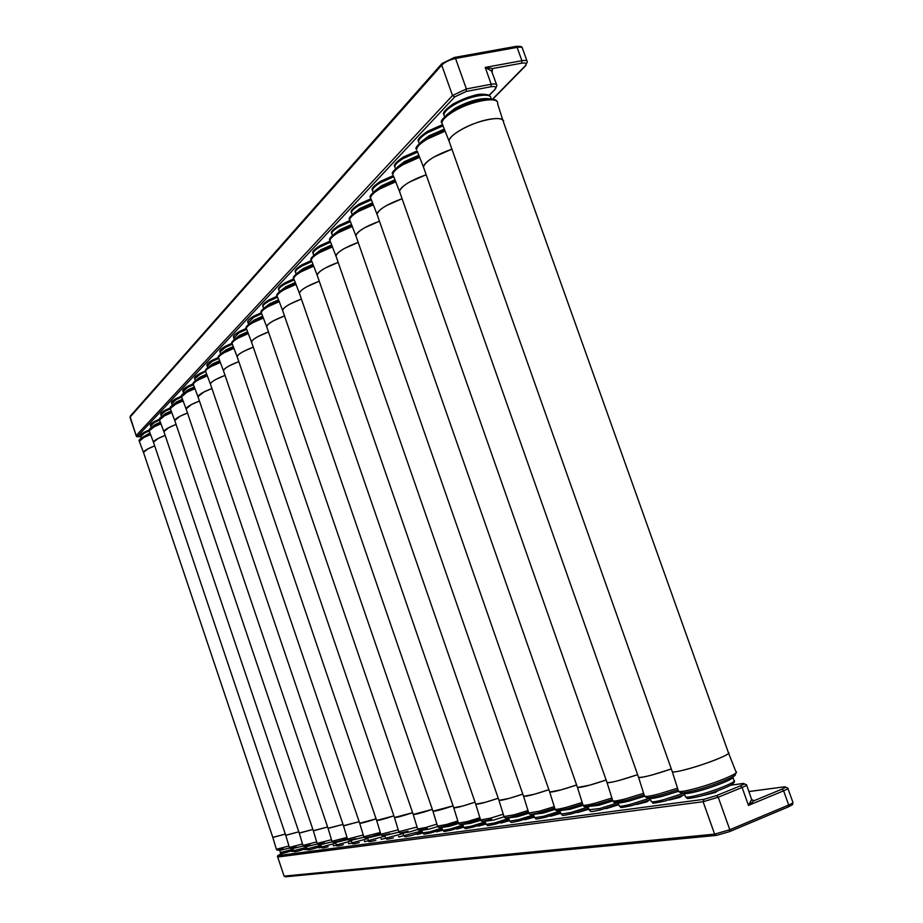 <?xml version="1.0" encoding="UTF-8"?>
<svg xmlns="http://www.w3.org/2000/svg" width="923" height="923" viewBox="0 0 923 923"><rect width="100%" height="100%" fill="white"/><g stroke="black" fill="none" stroke-linecap="round" stroke-linejoin="round"><path stroke-width="1.38" d="M728.362 752.568C733.416 753.237 706.718 764.025 686.977 769.24C678.901 771.386 674.032 772.251 672.336 771.859L672.106 771.155L672.348 771.859C674.794 773.128 700.153 766.021 716.352 759.491C725.928 755.602 729.943 753.295 728.374 752.568L503.496 122.148C503.496 118.559 498.478 117.659 488.44 119.448C471.538 122.551 448.843 135 448.993 140.907L449.709 142.915L448.993 140.977C449.42 138.023 453.193 134.423 460.323 130.178C477.653 119.69 505.596 114.637 503.496 122.205M677.528 788.207L658.618 794.034C650.842 796.041 646.158 796.803 644.566 796.318L638.601 777.408C643.043 777.662 653.957 774.847 671.321 768.951L652.238 774.939C644.669 776.958 640.112 777.789 638.589 777.408L423.426 166.948C425.63 161.133 435.114 155.202 451.912 149.157L434.052 156.979C427.326 160.948 423.784 164.294 423.426 167.005L417.323 151.395M423.426 167.005L424.049 168.713L423.426 166.948M643.608 793.284L625.932 798.73C618.606 800.633 614.233 801.36 612.791 800.899L607.046 782.6C611.026 782.854 621.225 780.212 637.631 774.674L619.806 780.258C612.664 782.173 608.407 782.958 607.034 782.6L399.486 191.326C401.424 186.042 410.32 180.504 426.172 174.735L409.466 182.062C403.12 185.777 399.797 188.892 399.474 191.384L393.521 176.097M399.474 191.384L400.028 192.895L399.486 191.326M577.463 787.457L577.475 787.469C581.052 787.723 590.616 785.231 606.134 780.016L589.439 785.231L577.463 787.457L582.84 804.614M577.475 787.469L377.011 214.228C378.73 209.383 387.083 204.214 402.07 198.71L386.425 205.587C380.414 209.071 377.276 211.967 377.011 214.274L371.196 199.299M582.159 802.468L566.653 807.244C560.123 808.963 556.257 809.621 555.058 809.217L549.704 792.026C552.946 792.28 561.911 789.938 576.61 785.011L560.965 789.903L549.693 792.026L355.874 235.757C357.409 231.327 365.266 226.481 379.457 221.22L364.77 227.681C359.07 230.958 356.105 233.657 355.874 235.803L350.198 221.139M554.25 806.633L539.69 811.121L528.764 813.001L523.583 796.318C526.514 796.572 534.948 794.368 548.897 789.696L534.198 794.299L523.572 796.318L335.972 256.052C337.333 251.967 344.741 247.422 358.193 242.403L344.394 248.472C338.972 251.564 336.168 254.102 335.96 256.086L330.434 241.734M336.353 257.159L335.972 256.052L336.353 257.159M528.002 810.544L514.307 814.767L503.981 816.567L498.962 800.368C501.627 800.61 509.577 798.522 522.81 794.115L508.988 798.43L498.962 800.356L317.177 275.192C318.4 271.443 325.392 267.162 338.164 262.363L325.173 268.085C320.016 271.004 317.35 273.381 317.177 275.239L311.778 261.174M503.254 814.224L490.355 818.205L480.583 819.936L475.726 804.175C478.149 804.418 485.66 802.445 498.235 798.257L485.221 802.329L475.726 804.175L299.421 293.295C300.517 289.834 307.128 285.807 319.266 281.215L307.024 286.603C302.098 289.361 299.571 291.61 299.421 293.329L294.149 279.565M479.902 817.709L467.73 821.458L458.466 823.12L453.758 807.787C455.974 808.029 463.069 806.16 475.033 802.179L462.758 806.021L453.747 807.787L282.611 310.44C283.603 307.232 289.868 303.436 301.406 299.04L289.845 304.129C285.149 306.748 282.738 308.859 282.611 310.474L277.465 296.987M457.808 820.985L446.317 824.527L437.514 826.131L432.945 811.202C434.975 811.432 441.69 809.656 453.101 805.871L432.945 811.202L266.678 326.696C267.566 323.719 273.508 320.131 284.503 315.931L273.577 320.731C269.089 323.212 266.782 325.208 266.678 326.719L261.647 313.52M436.891 824.089L426.034 827.446L417.658 828.981L413.204 814.444C415.073 814.663 421.442 812.978 432.322 809.379L413.204 814.444L251.552 342.121C252.348 339.352 257.99 335.96 268.478 331.934L258.14 336.48C253.837 338.845 251.644 340.737 251.552 342.145L246.626 329.211M251.771 342.779L251.552 342.121L251.771 342.779M394.467 817.513L394.467 817.524C396.186 817.732 402.232 816.128 412.616 812.702L394.467 817.513L398.713 831.45M394.467 817.524L237.165 356.797C237.892 354.213 243.257 351.005 253.271 347.152L243.476 351.444C239.345 353.694 237.246 355.493 237.165 356.82L232.354 344.152M398.217 829.835L380.853 834.277L376.653 820.443C378.234 820.651 383.98 819.128 393.902 815.851L376.642 820.443L223.481 370.758C224.139 368.358 229.25 365.3 238.815 361.608L229.527 365.681C225.558 367.827 223.539 369.535 223.481 370.781L218.774 358.366M380.311 832.488L363.777 836.723L359.682 823.224C361.147 823.431 366.616 821.966 376.099 818.839L359.682 823.224L210.432 384.072C211.032 381.822 215.901 378.926 225.05 375.373L216.236 379.249C212.428 381.291 210.49 382.907 210.432 384.095L205.633 371.392L199.506 374.726L194.741 378.799C193.899 377.715 195.561 375.973 199.714 373.584M363.258 835.015L347.498 839.065L343.46 825.727L359.162 821.689L343.518 825.877L197.995 396.763C198.537 394.663 203.187 391.906 211.944 388.502L203.568 392.171L197.995 396.786L193.495 384.856M347.002 837.415L331.968 841.291L328.034 828.266L343.01 824.401L328.08 828.404L186.111 408.889C186.608 406.916 191.049 404.297 199.437 401.02L191.465 404.516L186.111 408.912L181.704 397.213M331.495 839.711L317.143 843.426L313.301 830.7L327.607 826.996L313.347 830.827L174.747 420.484C175.208 418.638 179.454 416.135 187.496 412.996L179.904 416.308L174.747 420.507L170.432 409.027M316.681 841.903L302.952 845.456L299.214 833.019L312.885 829.465L299.248 833.134L163.879 431.583C164.294 429.841 168.367 427.453 176.085 424.43L168.851 427.591L163.879 431.606L159.656 420.334M302.513 843.991L289.384 847.406L285.726 835.246L298.81 831.819L285.761 835.35L153.46 442.221C153.853 440.571 157.741 438.298 165.159 435.391L158.26 438.402L153.46 442.232L149.33 431.179M288.957 845.999L276.369 849.275L272.804 837.369L285.334 834.08L272.839 837.461L143.48 452.408C143.838 450.862 147.576 448.682 154.695 445.878L148.118 448.751L143.48 452.42L139.419 441.575M748.957 791.565L783.777 786.904C786.592 786.65 785.958 787.411 781.908 789.177L754.022 800.737L751.61 799.468L748.484 805.398L742.092 787.481C745.657 785.992 747.134 785.058 746.499 784.7L742.9 783.477L730.566 785.265M752.453 800.056L754.022 800.737L748.484 805.398L783.615 790.815C787.042 789.361 788.427 788.438 787.78 788.057L784.515 786.823M704.18 795.257L715.279 792.511L718.244 790.55M669.29 800.033L679.859 797.368L682.824 795.372M636.685 804.498L646.769 801.914L649.711 799.883M606.123 808.675L618.802 804.66M577.452 812.598L588.955 809.159M550.477 816.278L560.884 813.278M525.049 819.751L534.463 817.109M501.062 823.028L509.554 820.685M478.379 826.12L486.04 824.054M456.908 829.05L463.761 827.239M436.533 831.831L442.682 830.239M417.196 834.461L422.722 833.054M398.817 836.976L422.019 830.873M381.314 839.353L385.756 838.269M364.631 841.626L368.589 840.68M348.721 843.795L352.228 842.976M333.515 845.872L336.618 845.156M318.977 847.845L321.7 847.245M305.063 849.748L307.44 849.229M291.506 850.868L291.749 851.594L293.791 851.133M137.746 436.094L136.385 435.333L452.512 95.519L441.725 65.129L130.212 416.954L136.189 435.725C136.119 436.833 137.608 437.064 140.642 436.417L137.746 436.094L454.681 96.915L452.512 95.519L466.392 88.943L491.221 84.258L485.221 67.425L521.887 60.699L521.691 63.179L492.594 68.544L485.221 67.425L491.567 71.002L496.586 84.593M492.109 71.832L492.594 68.544L491.567 71.002M728.651 753.306L735.896 771.674C741.169 772.62 713.894 783.846 693.611 789.003C685.327 791.126 680.309 791.934 678.543 791.415L678.29 790.596M695.111 790.388C714.852 785.381 741.007 774.432 734.408 774.005M684.035 792.788L684.312 793.457C685.824 793.895 690.081 793.226 697.05 791.449C714.125 787.134 737.05 777.674 732.666 776.808L732.666 776.785M699.784 796.341C716.502 792.153 738.435 782.842 732.297 782.589M685.304 796.272L685.558 796.987C687.081 797.449 691.339 796.791 698.319 795.015C715.406 790.723 738.319 781.239 733.923 780.339L732.931 777.535M502.816 120.094L497.601 103.734C499.678 95.75 471.053 100.745 453.389 111.625C446.121 116.044 442.29 119.805 441.898 122.909L442.74 125.043M453.781 109.999C467.5 101.599 489.871 96.188 494.209 100.145M446.617 114.879L454.762 108.487C467.799 101.403 479.002 98.138 488.359 98.669M453.989 103.549C469.092 95.657 480.318 92.935 487.644 95.404M444.54 116.483L443.894 114.66C444.275 112.006 447.493 108.822 453.574 105.118C468.365 95.957 492.397 91.769 490.84 98.484L490.944 98.761M678.047 789.834L660.003 795.407C644.589 798.995 648.419 797.403 646.469 797.657L644.335 795.591M660.083 795.361L678.047 789.823M649.884 797.703L650.115 798.291C651.488 798.707 655.457 798.072 662.01 796.387L678.37 791.334M664.664 801.106L684.728 794.645L664.572 801.141C646.631 804.752 655.849 802.872 651.326 801.695C652.699 802.133 656.668 801.51 663.222 799.837L683.978 793.192M651.096 801.072L649.792 797.576M445.128 131.124L427.361 139.038C420.507 143.157 416.919 146.642 416.585 149.503C414.335 148.211 417.946 144.207 427.43 137.527M427.764 137.435L444.655 129.935M420.98 142.015L428.745 135.935L444.321 129.07M428.018 131.147L442.475 124.755M419.088 143.146L418.511 141.531C418.846 139.085 421.869 136.143 427.603 132.681L443.052 125.84M627.259 800.056C606.584 804.66 616.599 801.129 612.791 800.899L612.584 800.253M627.375 800.01L644.104 794.865L627.294 800.045M617.949 802.283L618.156 802.802C619.402 803.195 623.106 802.595 629.278 800.991L644.508 796.295M631.863 805.548L650.565 799.549L631.782 805.594M619.114 805.548L619.31 806.102C620.556 806.506 624.271 805.917 630.444 804.325L649.884 798.13M419.619 157.279L403.005 164.686C396.532 168.54 393.163 171.782 392.875 174.424C390.764 173.143 394.167 169.405 403.097 163.198M403.42 163.117L419.169 156.102M396.982 167.409L404.401 161.629L418.823 155.249M403.72 156.968L417.023 151.049M395.252 168.136L394.756 166.705C395.032 164.456 397.882 161.71 403.293 158.479L417.6 152.122M611.88 798.026L595.347 803.125C588.436 804.937 584.328 805.617 583.013 805.191C586.555 805.502 577.417 808.733 596.65 804.406L612.364 799.572L596.766 804.36M588.02 806.564L598.635 805.306L612.803 800.933M601.161 809.713L618.618 804.129M589.151 809.736L599.765 808.536L618.018 802.722M395.748 181.785L380.172 188.73C374.046 192.353 370.861 195.376 370.619 197.81C368.635 196.541 371.854 193.034 380.276 187.277M380.588 187.196L395.298 180.643M374.484 191.234L381.568 185.719L394.963 179.777M380.934 181.173L393.21 175.705M372.892 191.615L372.442 190.346C372.696 188.257 375.373 185.696 380.495 182.662L393.775 176.743M567.933 808.49C549.762 812.609 558.473 809.563 555.058 809.217L554.896 808.71M568.049 808.444L582.632 803.956M559.926 810.579L569.895 809.356L583.071 805.294M572.352 813.625L588.689 808.421L572.272 813.659C558.403 816.647 564.103 815.182 561.161 814.098L570.991 812.482L588.182 807.014M561.011 813.659L559.73 810.302M373.33 204.802L358.712 211.332C352.909 214.724 349.898 217.551 349.69 219.812C347.775 218.624 350.821 215.313 358.839 209.902M359.139 209.809L372.892 203.671M353.336 213.628L360.12 208.367L372.557 202.818M359.52 203.937L370.861 198.849M351.859 213.698L351.467 212.567C351.686 210.64 354.224 208.252 359.082 205.391L371.415 199.876M541.063 812.275L554.711 808.075L540.982 812.309C523.941 816.232 531.925 813.394 528.764 813.001L528.625 812.552M533.494 814.351L542.874 813.151L555.15 809.379M545.285 817.305L560.584 812.436L545.193 817.328C532.006 820.189 537.544 818.805 534.682 817.732L543.935 816.197L560.111 811.063M534.544 817.34L533.263 814.04M352.263 226.47L338.522 232.596C333.007 235.792 330.157 238.446 329.973 240.545C328.15 239.392 331.045 236.276 338.649 231.2M338.949 231.108L351.836 225.35L338.718 231.154M333.422 234.707L339.918 229.677L351.501 224.508M339.352 225.362L349.852 220.643M332.061 234.523L331.715 233.519C331.899 231.719 334.299 229.481 338.914 226.793L350.394 221.647M515.645 815.886L528.441 811.952L515.576 815.92C499.401 819.67 507.05 816.982 503.981 816.567L503.854 816.163M508.585 817.905L517.434 816.74L528.879 813.221M519.787 820.755L534.14 816.197L519.707 820.789C507.373 823.489 512.38 822.243 509.715 821.17L518.461 819.682L533.679 814.859M509.6 820.812L508.331 817.57M332.418 246.879L319.485 252.648C314.224 255.671 311.524 258.163 311.374 260.113C309.655 258.971 312.401 256.029 319.623 251.275M319.912 251.194L331.992 245.795M314.639 254.586L320.881 249.775L331.669 244.953M320.339 245.564L330.076 241.18M313.37 254.194L313.059 253.283C313.22 251.621 315.504 249.51 319.9 246.972L330.596 242.172M491.682 819.301L491.601 819.324C476.233 822.912 483.56 820.374 480.583 819.936L480.468 819.566M485.06 821.262L493.436 820.12L504.12 816.832M495.732 824.02L509.231 819.751L495.651 824.054C483.894 826.639 488.763 825.474 486.156 824.401L494.428 822.981L508.781 818.447M486.052 824.089L484.794 820.893M313.693 266.159L301.498 271.593C296.479 274.454 293.906 276.796 293.779 278.619C292.164 277.488 294.783 274.696 301.648 270.243M301.925 270.162L313.278 265.086M296.894 273.37L302.882 268.766L312.955 264.255M302.386 264.659L311.432 260.563M295.718 272.793L295.429 271.973C295.568 270.416 297.737 268.443 301.936 266.032L311.916 261.544M469.034 822.508L480.306 819.047L468.953 822.543C454.52 825.947 461.235 823.593 458.466 823.12L458.362 822.785M462.827 824.424L470.765 823.304L480.756 820.247M473.003 827.1L485.706 823.085L472.934 827.135C461.696 829.615 466.438 828.519 463.877 827.458L471.722 826.097L485.267 821.816M463.784 827.181L462.538 824.031M295.995 284.376L284.48 289.51C279.692 292.222 277.235 294.425 277.131 296.133C275.562 295.06 278.054 292.406 284.642 288.195M284.907 288.103L295.591 283.326L284.699 288.161M280.096 291.149L285.865 286.73L295.268 282.507M285.38 282.715L293.814 278.896M279 290.399L278.746 289.672C278.873 288.218 280.927 286.349 284.942 284.065L294.264 279.877M447.597 825.554L458.212 822.289L447.528 825.589C433.752 828.854 440.213 826.616 437.514 826.131L437.433 825.831M441.771 827.423L449.305 826.327L458.65 823.466M451.497 830.019L463.461 826.247L451.416 830.054C440.882 832.396 445.174 831.415 442.786 830.354L450.239 829.039L463.034 825M442.694 830.1L441.459 827.008M279.242 301.648L268.351 306.494C263.77 309.067 261.44 311.155 261.347 312.747C259.859 311.674 262.247 309.159 268.524 305.19M268.778 305.109L278.85 300.61M264.186 308.005L269.724 303.759L278.538 299.802M269.274 299.825L277.142 296.271M263.159 307.105L262.928 306.448C263.032 305.086 265.005 303.321 268.835 301.163L277.558 297.229M427.291 828.45L427.211 828.473C414.058 831.611 420.277 829.489 417.658 828.981L417.577 828.716M421.799 830.262L428.964 829.189L437.733 826.512M431.11 832.788L442.394 829.223M422.699 832.869L429.876 831.831L441.979 828.012M263.355 318.02L253.064 322.6C248.668 325.046 246.441 327.019 246.36 328.519C244.964 327.457 247.249 325.058 253.237 321.331M253.49 321.25L262.974 317.004M249.083 323.985L254.425 319.912L262.663 316.197M253.998 316.07L261.347 312.735L253.802 316.116M248.114 322.981L253.56 317.374L261.717 313.693M417.058 827.043L398.794 831.692C401.251 832.234 395.506 834.207 407.943 831.208L408.012 831.185M402.509 832.511L402.913 833.146L409.662 831.911L417.888 829.396M411.762 835.419L422.422 832.05M403.72 835.5L402.913 833.146M248.287 333.572L238.526 337.91C234.315 340.241 232.181 342.11 232.111 343.518C230.75 342.491 232.942 340.206 238.699 336.653M238.953 336.572L247.906 332.58L238.757 336.63M234.73 339.179L239.876 335.257L247.606 331.784M239.472 331.507L246.337 328.38L239.288 331.553M233.819 338.072L239.034 332.788L246.672 329.338M389.691 833.792L389.621 833.815C377.715 836.7 383.241 834.819 380.853 834.277L380.784 834.057M384.81 835.511L399.048 832.131M393.371 837.911L393.302 837.934C383.98 840.034 387.983 839.203 385.722 838.188L403.063 833.573M385.664 838.003L384.464 835.061M233.957 348.352L224.693 352.471C220.655 354.697 218.613 356.463 218.555 357.789C217.251 356.786 219.362 354.605 224.889 351.236M225.12 351.167L233.588 347.383M221.07 353.636L226.043 349.863L233.288 346.598M225.662 346.183L232.077 343.264L225.466 346.229C220.943 348.906 219.143 350.798 220.043 351.951L225.224 347.452L232.377 344.21M220.205 352.436L220.712 353.924M372.257 836.261L380.668 833.677L372.2 836.284C360.766 839.065 366.119 837.288 363.777 836.723L363.72 836.526M367.642 837.946L381.13 834.727M375.88 840.288L375.811 840.311C370.042 841.891 367.608 841.972 368.531 840.541L385.029 836.146M368.473 840.368L367.285 837.484M220.32 362.439L211.529 366.339C207.64 368.462 205.679 370.146 205.633 371.392C204.41 370.4 206.44 368.312 211.725 365.127M211.955 365.058L219.951 361.481L211.771 365.104M208.067 367.412L212.867 363.766L219.662 360.708M212.498 360.166L218.509 357.443L212.313 360.224M207.237 366.143L212.059 361.412L218.786 358.378M355.655 838.626L355.586 838.649C344.625 841.326 349.794 839.63 347.498 839.065L347.452 838.88M351.282 840.265L364.066 837.196M359.209 842.549L359.139 842.572C353.613 844.107 351.282 844.187 352.148 842.791L367.873 838.592M352.09 842.641L350.913 839.792M207.329 375.857L198.976 379.561C195.226 381.591 193.345 383.195 193.311 384.372C192.111 383.426 194.061 381.418 199.172 378.372L206.96 374.888L199.391 378.303M195.653 380.553L200.291 377.034L206.683 374.15M199.945 373.515L205.575 370.942L199.772 373.561M199.322 378.292L198.087 378.326M194.868 379.203L195.399 380.749M339.814 840.876L347.348 838.557L339.756 840.899C329.338 843.46 334.126 841.891 331.968 841.291L331.922 841.13M335.672 842.48L347.809 839.549M343.31 844.707L343.241 844.73C337.933 846.229 335.695 846.299 336.503 844.937L351.513 840.922M336.457 844.799L335.291 842.007M194.926 388.664L186.988 392.194L181.543 396.775C180.389 395.84 182.269 393.913 187.184 391.017M187.404 390.948L194.58 387.741L187.231 390.994M183.815 393.094L188.292 389.691L194.292 386.991M187.957 386.241L193.253 383.841M183.066 391.698L187.531 387.441L193.438 384.776M324.7 843.022L324.631 843.045C314.616 845.514 319.243 844.026 317.143 843.426L317.097 843.276M320.754 844.591L332.303 841.799M328.126 846.76L328.057 846.783C322.958 848.249 320.8 848.306 321.573 846.979L335.903 843.137M321.527 846.853L320.373 844.107M183.089 400.905L175.532 404.251L170.282 408.624C169.151 407.724 170.986 405.866 175.774 403.074L182.742 399.971M175.947 403.028L182.754 399.994M172.486 405.082L176.824 401.793L182.477 399.255M176.512 398.413L181.485 396.152L176.339 398.459M171.77 403.639L176.085 399.601L181.623 397.086M310.243 845.076L310.186 845.099C300.494 847.499 305.005 846.045 302.952 845.456L302.917 845.318M306.494 846.599L317.477 843.945M313.612 848.733L321.342 846.299M307.244 848.825L320.985 845.26M171.782 412.604L164.571 415.8L159.517 419.977C158.456 419.065 160.221 417.288 164.825 414.635L171.436 411.693L164.986 414.589M161.663 416.55L165.852 413.377L171.17 410.977M165.552 410.054L170.236 407.92L165.39 410.1M160.971 415.073L165.125 411.22L170.34 408.866M296.41 847.037L296.352 847.06C286.499 849.414 291.853 848.064 289.384 847.406L289.337 847.279M292.845 848.537L303.309 845.987M293.583 850.706L306.736 847.291M160.948 423.807L154.083 426.841L149.203 430.845C148.153 429.956 149.872 428.249 154.326 425.711L160.614 422.907L154.487 425.665M151.28 427.534L155.352 424.465L160.348 422.203M155.064 421.211L159.483 419.192M150.622 426.022L154.637 422.353L159.541 420.127M283.165 848.929L283.119 848.941C274.223 851.168 278.273 849.887 276.369 849.275L276.335 849.16M279.773 850.383L289.753 847.949M280.488 852.506L293.087 849.229M150.587 434.537L144.023 437.433L139.315 441.263C138.323 440.386 139.961 438.748 144.23 436.337M144.426 436.267L150.264 433.672M141.346 438.056L149.988 432.956M145.003 431.895L149.18 429.991M140.7 436.521L144.588 433.025L149.214 430.926M277.661 856.948L284.076 876.065L285.519 876.838L284.422 876.1L714.621 834.138L716.363 835.407L729.516 831.635L729.805 829.742L714.621 834.138L703.118 801.718L718.244 797.241L742.092 787.481L740.419 785.831C744.573 784.054 745.299 783.292 742.6 783.558M285.772 876.781L716.363 835.407L729.516 831.635M729.701 831.531L788.38 806.887L788.704 805.006L729.805 829.742L718.244 797.241L716.571 795.568L740.419 785.831M787.919 788.438L792.845 802.168C793.503 802.595 792.13 803.541 788.704 805.006L783.615 790.815L781.908 789.177M284.076 876.065L277.673 856.982C276.785 856.036 278.181 855.021 281.838 853.925L278.654 855.563L278.008 856.994L703.118 801.718L703.984 799.318L716.571 795.568M743.327 783.477L730.67 785.219M278.654 855.563L703.984 799.318M751.61 799.468L746.626 785.046M783.777 786.904L748.945 791.53M521.691 63.179C526.018 62.579 527.206 63.468 525.245 65.833L527.333 61.956C527.31 60.526 525.499 60.099 521.887 60.699L517.122 47.385C520.734 46.808 522.556 47.258 522.58 48.723L527.01 61.056M525.245 65.833L492.663 99.015M454.681 96.915L466.23 91.446L466.392 88.943L455.547 58.461L517.122 47.385L515.726 46.554M466.23 91.446L491.048 86.739L491.221 84.258C494.97 83.624 496.862 84.028 496.886 85.47L495.513 88.931L488.89 95.404M441.725 65.129C444.967 62.014 449.57 59.787 455.547 58.461L454.416 57.445L441.955 63.56L441.725 65.129M130.397 415.961L130.016 417.358L130.397 415.961L441.955 63.56L454.416 57.445M136.223 435.841L130.051 417.473M491.048 86.739C495.478 86.104 496.747 86.947 494.855 89.277M736.196 772.563L735.077 775.182C736.912 775.574 714.148 785.623 695.019 790.423C678.267 794.276 682.697 792.511 680.539 792.799L678.543 791.415L672.336 771.859L448.993 140.907M684.001 792.73L685.558 796.987C689.1 798.083 682.201 800.126 699.692 796.376C712.544 792.857 722.847 789.153 730.578 785.265C733.97 783.004 735.158 781.631 734.177 781.123M448.993 140.977L441.898 122.909C439.498 121.582 443.352 117.302 453.435 110.079M496.678 101.288C497.716 99.522 487.275 97.48 479.164 99.903L453.528 110.033M444.644 116.771L443.894 114.66C442.175 113.056 445.428 109.387 453.643 103.63M489.986 96.407C490.886 94.769 481.425 93.131 474.653 95.231L453.724 103.584M444.632 129.866L427.511 137.469M419.261 143.63L418.511 141.531C416.919 139.984 419.965 136.546 427.684 131.228M442.429 124.697L427.764 131.181M617.822 802.099L619.31 806.102C622.54 807.175 616.068 808.929 631.736 805.594M419.146 156.045L403.166 163.152M395.482 168.805L394.756 166.705C393.198 165.252 396.071 162.033 403.397 157.048M416.988 151.003L403.478 157.002M587.859 806.333L589.324 810.221C592.485 811.305 586.186 812.921 601.035 809.759L618.629 804.141M395.275 180.585L380.345 187.231M373.169 192.422L372.442 190.346C370.988 188.903 373.711 185.881 380.622 181.266M393.175 175.647L380.691 181.22M567.968 808.479L582.632 803.968M372.88 203.625L358.909 209.856M352.194 214.644L351.467 212.567C350.105 211.171 352.69 208.321 359.209 204.018M370.838 198.803L359.289 203.983M332.43 235.573L331.715 233.519C330.434 232.146 332.88 229.458 339.064 225.443M349.84 220.597L339.133 225.408M331.98 245.749L319.693 251.241M313.774 255.336L313.059 253.283C311.847 251.967 314.178 249.418 320.062 245.645M330.065 241.134L320.119 245.61M313.266 265.051L301.706 270.208M296.133 274.016L295.429 271.973C294.252 270.716 296.468 268.305 302.098 264.739M311.42 260.528L302.167 264.705M279.45 291.703L278.746 289.672C277.638 288.426 279.761 286.142 285.115 282.796M293.802 278.861L285.172 282.761M278.827 300.575L268.581 305.155M263.62 308.467L262.928 306.448C261.89 305.225 263.909 303.044 269.02 299.906M277.131 296.225L269.078 299.871M421.476 829.835L422.78 833.1C425.134 834.15 420.911 835.073 431.041 832.823L442.394 829.235M262.963 316.97L253.294 321.296M248.599 324.388L247.906 322.381C246.937 321.169 248.875 319.093 253.744 316.151M403.789 835.707C406.085 836.746 401.978 837.611 411.693 835.442L422.422 832.061M234.304 339.514L233.634 337.53C232.677 336.364 234.534 334.38 239.23 331.576M233.577 347.348L224.935 351.213M207.756 367.654L207.087 365.693C206.198 364.597 207.929 362.785 212.267 360.247M183.596 393.256L182.939 391.329C182.154 390.244 183.758 388.571 187.738 386.31M193.253 383.806L187.784 386.287M172.301 405.22L171.655 403.305C170.767 402.416 172.313 400.813 176.293 398.482M306.113 846.126L307.29 848.941C306.598 850.233 308.686 850.164 313.555 848.756L321.342 846.31M161.502 416.665L160.867 414.762C160.025 413.873 161.525 412.327 165.344 410.124M292.453 848.052L293.618 850.81C292.949 852.067 294.968 852.01 299.663 850.637L307.071 848.306M151.153 427.626L150.518 425.734C149.699 424.88 151.153 423.392 154.856 421.269M159.483 419.169L154.902 421.246M279.381 849.898L280.523 852.61C279.715 853.844 281.665 853.787 286.372 852.437L293.422 850.221M150.253 433.66L144.276 436.314M141.242 438.137L140.608 436.256C139.835 435.402 141.242 433.972 144.807 431.964M149.191 429.968L144.853 431.941M788.38 806.887L729.608 831.6M792.984 802.583C791.611 805.594 795.326 802.998 788.473 806.84M751.726 799.306L752.026 800.149M525.891 65.51L492.905 99.073M454.612 57.411L515.957 46.392M516.165 46.358C520.295 46.15 522.303 46.6 522.187 47.731M495.513 88.931L489.086 95.531M501.097 823.12L500.889 822.531M478.414 826.2L478.195 825.6M456.931 829.131L456.712 828.496M436.556 831.9L436.337 831.254M417.219 834.53L417 833.861M398.84 837.034L398.609 836.353M381.326 839.411L381.095 838.719M364.643 841.684L364.412 840.98M348.732 843.841L348.49 843.137M333.526 845.906L333.284 845.203M318.989 847.891L318.747 847.164M305.075 849.783L304.832 849.056"/></g></svg>
